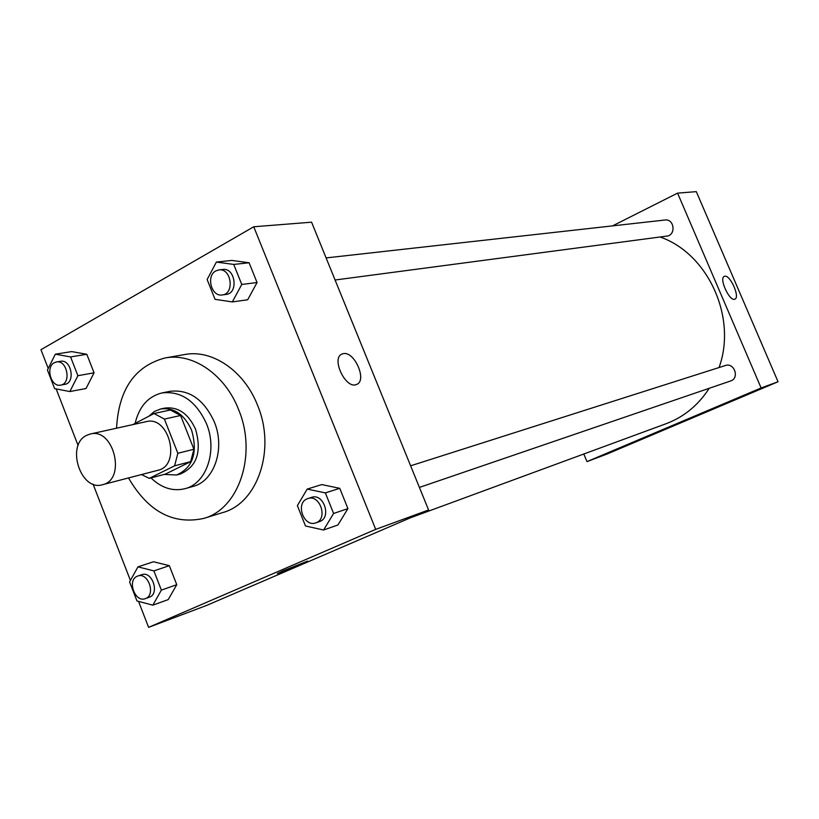 <?xml version="1.0" encoding="UTF-8"?>
<svg xmlns="http://www.w3.org/2000/svg" width="819" height="819" viewBox="0 0 819 819"><rect width="100%" height="100%" fill="white"/><g stroke="black" fill="none" stroke-linecap="round" stroke-linejoin="round"><path stroke-width="1.23" d="M86.589 435.37L90.264 434.019C113.933 427.385 126.556 479.873 102.457 484.725C80.61 491.707 65.643 444.993 86.589 435.37M90.264 434.019L146.212 421.652C169.441 415.172 181.542 465.499 157.903 470.29L102.457 484.725M149.283 478.368L174.601 465.816L177.856 453.276L193.919 449.242L190.663 461.64L165.479 474.078L149.283 478.368L141.503 474.559M177.856 453.276L164.404 419.082L154.054 413.513L132.791 424.621M193.919 449.242L180.6 415.489L164.404 419.082M180.6 415.489L170.321 410.002L154.054 413.513M164.148 474.426L176.587 475C192.977 467.629 197.973 452.682 191.595 430.149C184.316 414.394 174.017 407.33 160.708 408.968L154.32 411.527L148.904 416.206M160.708 408.968L164.721 408.108C178.02 406.47 188.298 413.503 195.557 429.217C201.924 451.668 196.918 466.584 180.559 473.935L176.587 475M190.663 461.64L174.601 465.816M150.972 477.917C161.548 488.032 172.891 491.625 184.992 488.687C206.531 483.538 217.741 450.522 206.48 423.689C195.976 401.003 181.142 390.755 161.967 392.946C148.085 396.457 139.138 406.613 135.125 423.403M184.992 488.687L192.844 486.486C214.312 481.347 225.501 448.536 214.302 421.857C203.849 399.324 189.066 389.148 169.953 391.339L161.967 392.946M128.511 477.938C148.004 511.486 173.044 524.989 203.634 518.447C239.015 509.08 257.422 454.248 238.595 409.572C225.102 374.59 192.772 352.518 165.028 357.964C134.818 366.062 118.653 389.475 116.554 428.214M165.028 357.964L184.664 354.535C212.203 349.119 244.216 370.823 257.545 405.262C276.126 449.221 257.801 503.265 222.686 512.581L203.634 518.447M323.577 530.016L337.94 524.969L347.921 508.619L339.762 488.319L321.744 484.582L307.207 489.086L297.379 505.63L305.497 525.982L323.577 530.016L333.599 513.472L325.358 492.905L307.207 489.086M129.586 581.92L136.978 600.982L152.836 605.169L168.243 599.59L176.75 584.694L169.328 565.683L153.511 561.752L137.961 566.871L129.586 581.93M138.544 601.392L148.608 627.354L375.706 529.371L253.747 226.771L40.95 349.703L48.229 368.468M56.153 388.912L78.112 445.546M93.069 484.121L130.416 580.436M232.33 301.924L247.655 299.785L257.053 282.535L249.099 262.766L231.869 260.432L216.39 262.07L207.135 279.514L215.049 299.334L232.33 301.924L241.769 284.459L233.743 264.435L216.39 262.07M69.84 391.554L86.036 388.513L94.062 372.829L86.814 354.279L71.652 351.597L55.334 354.187L47.441 370.034L54.648 388.626L69.84 391.554L77.887 375.696L70.577 356.92L55.334 354.187M148.608 627.354L207.094 605.241L428.583 509.981L311.578 222.184L253.747 226.771M428.583 509.981L375.706 529.371M343.171 353.695C354.381 350.655 367.547 380.835 356.562 384.439C345.741 389.793 330.61 357.739 342.199 353.992L343.171 353.695C354.381 350.655 367.536 380.835 356.562 384.449C345.731 389.793 330.61 357.739 342.188 353.992L343.171 353.695M282.934 570.915L307.432 561.179C311.466 560.063 280.385 572.901 277.58 573.505L282.934 570.915M307.657 561.148L277.344 573.525M660.094 236.998C708.036 253.562 737.274 317.475 719.051 367.536M709.213 388.288C698.279 405.21 683.906 417.025 666.093 423.72L410.022 517.956M410.626 465.806L725.306 365.54C734.387 362.223 739.813 378.255 730.538 380.999L419.41 487.418M326.105 257.913L664.967 220.014C674.365 218.56 676.248 235.268 666.789 236.107L335.084 280.006M583.804 454.002L586.977 461.619L761.117 387.96L677.579 193.13L612.571 225.87M724.692 276.249C730.21 274.56 740.386 297.532 734.838 299.16C729.606 301.986 718.611 277.999 724.375 276.341L724.692 276.249M586.977 461.619L606.889 454.095L778.05 381.756L761.117 387.96M778.05 381.756L696.314 191.646L677.579 193.13M671.672 426.269L690.796 418.253L671.672 426.269M670.7 426.586L690.826 418.253M56.429 361.978L60.555 361.302C71.376 358.927 75.747 382.975 64.762 384.367L60.647 385.114C51.095 387.448 45.301 367.168 54.259 362.745L56.429 361.978C67.25 359.602 71.642 383.722 60.647 385.114M86.036 388.513L94.062 372.829L77.887 375.696M94.062 372.829L86.814 354.279L70.577 356.92M86.814 354.279L71.652 351.597M152.836 605.169L161.374 590.12L153.88 570.884L137.961 566.871M141.093 574.948L141.728 574.703C152.262 570.526 160.074 594.021 149.212 597.256L145.291 598.648C135.053 602.897 126.853 580.323 137.152 576.279L137.797 576.023C148.341 571.836 156.173 595.413 145.291 598.648M168.243 599.59L176.75 584.694L161.374 590.12M176.75 584.694L169.328 565.683L153.88 570.884M169.328 565.683L153.511 561.752M218.908 269.901L222.819 269.471C235.35 267.434 238.738 293.407 226.105 294.43L222.205 294.953C211.425 297.021 205.825 275.88 215.827 270.915L218.908 269.901C231.449 267.864 234.858 293.929 222.205 294.953M247.655 299.785L257.053 282.535L241.769 284.459M257.053 282.535L249.099 262.766L233.743 264.435M249.099 262.766L231.869 260.432M307.883 498.546L311.568 497.368C323.771 492.803 331.951 518.007 319.43 521.611L315.765 522.87C303.982 527.559 295.198 503.572 306.971 498.894L307.883 498.546C320.106 493.97 328.317 519.256 315.765 522.87M337.94 524.969L347.921 508.619L333.599 513.472M347.921 508.619L339.762 488.319L325.358 492.905M339.762 488.319L321.744 484.582M141.728 574.703L137.797 576.023"/></g></svg>
